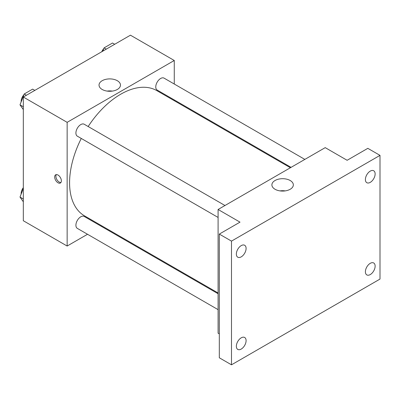 <?xml version="1.0" encoding="UTF-8"?>
<svg xmlns="http://www.w3.org/2000/svg" width="400" height="400" viewBox="0 0 400 400"><rect width="100%" height="100%" fill="white"/><g stroke="black" fill="none" stroke-linecap="round" stroke-linejoin="round"><path stroke-width="0.6" d="M87.525 234.27L67.145 246.035L23.32 220.735L23.32 97.035L130.445 35.185L174.27 60.49L174.27 84.025M101.965 225.935L101.3 226.315M81.275 138.45A72.305 41.745 120 0 0 69.58 182.78A72.305 41.745 120 0 0 84.555 215.88L218.095 292.98M290.4 167.74L156.86 90.645A72.305 41.745 120 0 0 88.16 126.52M174.27 99.925L174.27 100.695M67.145 246.035L67.145 122.335L174.27 60.49M304.84 159.405L164.08 78.14A6.885 3.975 120 0 0 158.775 79.985A6.885 3.975 120 0 0 155.765 86.915A6.885 3.975 120 0 0 157.195 90.07L291.065 167.36M218.095 293.745L84.22 216.455A6.885 3.975 120 0 0 78.915 218.3A6.885 3.975 120 0 0 75.91 225.23A6.885 3.975 120 0 0 77.335 228.385L218.095 309.65M218.095 217.44L77.335 136.175A6.885 3.975 -60 0 1 77.335 128.22A6.885 3.975 -60 0 1 84.22 124.245L224.98 205.51M67.145 122.335L23.32 97.035M102.17 89.465A10.72 6.19 180 0 1 99.03 85.09A10.72 6.19 180 0 1 109.75 78.9A10.72 6.19 180 0 1 120.47 85.09A10.72 6.19 180 0 1 113.855 90.805A10.72 6.19 180 0 1 102.17 89.465M61.365 180.85A4.735 2.735 60 0 1 60.385 183.015A4.735 2.735 60 0 1 55.65 180.285A4.735 2.735 60 0 1 55.65 174.815A4.735 2.735 60 0 1 59.295 176.085A4.735 2.735 60 0 1 61.365 180.85M60.915 182.52A4.735 2.735 60 0 1 56.875 179.575A4.735 2.735 60 0 1 56.345 174.6M107.155 91.095A10.72 6.19 180 0 1 112.35 91.095M219.31 333.89L218.095 333.185L218.095 209.485L325.22 147.64L347.13 160.29L367.825 148.34L380 155.37L380 279.07L231.485 364.815L219.31 357.785L219.31 234.085L240.005 222.14L218.095 209.485M231.485 364.815L231.485 241.115L219.31 234.085M231.485 241.115L380 155.37M275.035 189.265A10.72 6.19 180 0 1 271.895 184.89A10.72 6.19 180 0 1 282.615 178.7A10.72 6.19 180 0 1 293.335 184.89A10.72 6.19 180 0 1 286.715 190.605A10.72 6.19 180 0 1 275.035 189.265M280.015 190.895A10.72 6.19 180 0 1 285.21 190.895M370.26 182.36A6.885 3.975 -60 0 1 366.82 182.7A6.885 3.975 -60 0 1 365.765 177.18A6.885 3.975 -60 0 1 370.26 171.115A6.885 3.975 -60 0 1 373.705 170.77A6.885 3.975 -60 0 1 374.76 176.29A6.885 3.975 -60 0 1 370.26 182.36M241.225 256.86A6.885 3.975 -60 0 1 237.78 257.2A6.885 3.975 -60 0 1 236.725 251.68A6.885 3.975 -60 0 1 241.225 245.61A6.885 3.975 -60 0 1 244.665 245.27A6.885 3.975 -60 0 1 245.725 250.79A6.885 3.975 -60 0 1 241.225 256.86M241.225 349.07A6.885 3.975 -60 0 1 237.78 349.41A6.885 3.975 -60 0 1 236.725 343.89A6.885 3.975 -60 0 1 241.225 337.825A6.885 3.975 -60 0 1 244.665 337.485A6.885 3.975 -60 0 1 245.725 343A6.885 3.975 -60 0 1 241.225 349.07M370.26 274.57A6.885 3.975 -60 0 1 366.82 274.91A6.885 3.975 -60 0 1 365.765 269.395A6.885 3.975 -60 0 1 370.26 263.325A6.885 3.975 -60 0 1 373.705 262.985A6.885 3.975 -60 0 1 374.76 268.5A6.885 3.975 -60 0 1 370.26 274.57M23.32 109.58L20 104.855L24.215 93.99L32.65 89.12L34.84 90.385M23.32 106.775L20 104.855M26.41 95.255L24.215 93.99M23.96 94.655A6.885 3.975 120 0 0 21.13 101.395A6.885 3.975 120 0 0 21.15 101.895M102.81 51.145L104.075 47.885L112.51 43.015L114.7 44.28M106.265 49.15L104.075 47.885M103.815 48.55A6.885 3.975 120 0 0 101.79 51.73M23.32 201.795L20 197.07L23.32 188.51M23.32 198.985L20 197.07M23.32 187.645A6.885 3.975 120 0 0 21.13 193.605A6.885 3.975 120 0 0 21.15 194.105"/></g></svg>
